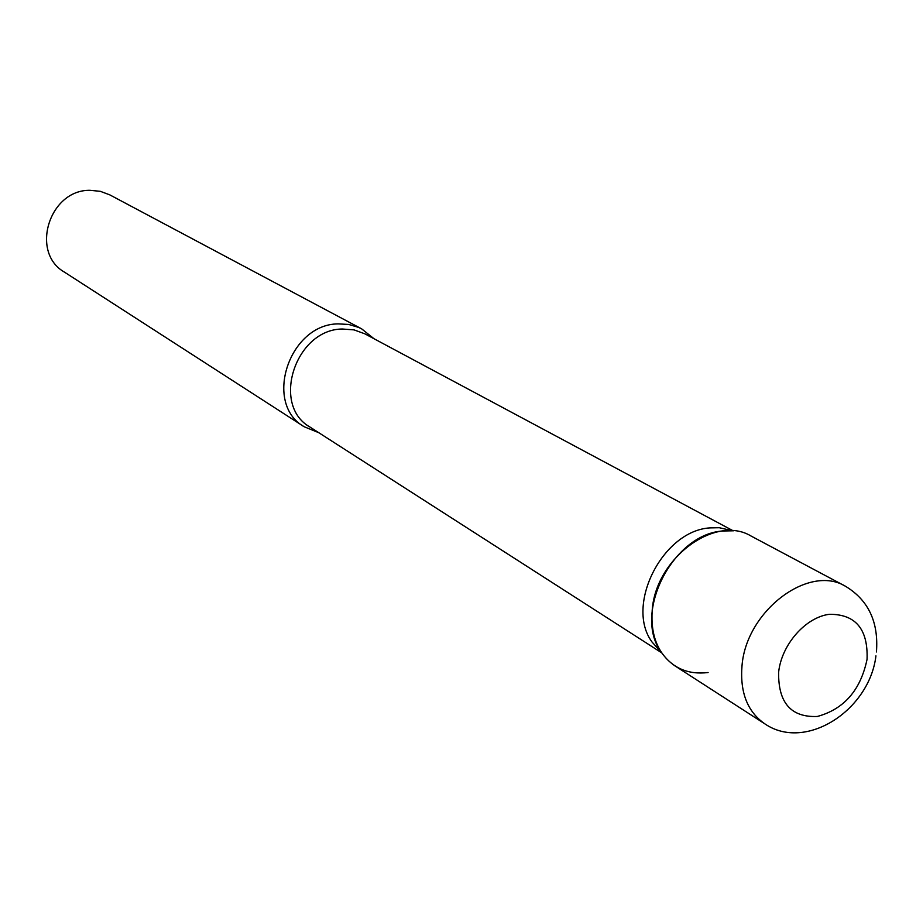 <?xml version="1.0" encoding="UTF-8"?>
<svg xmlns="http://www.w3.org/2000/svg" width="923" height="923" viewBox="0 0 923 923"><rect width="100%" height="100%" fill="white"/><g stroke="black" fill="none" stroke-linecap="round" stroke-linejoin="round"><path stroke-width="1.38" d="M764.752 723.794C747.48 711.725 739.888 692.412 742 665.841C746.096 611.072 808.675 563.757 845.491 586.267L751.08 536.044C715.187 514.215 655.457 558.392 652.203 610.391C650.496 635.612 658.053 654.095 674.875 665.829L764.752 723.794C805.641 751.991 869.512 710.168 875.939 655.861M661.318 652.296L652.123 642.131C624.79 605.615 662.668 530.587 709.983 527.887L719.294 527.714L732.654 530.794M708.091 672.532C688.154 674.909 672.579 668.183 661.353 652.342C632.405 613.68 672.717 533.886 722.847 530.99L732.7 530.806L719.294 527.714M318.816 432.714L304.209 426.761C263.055 403.72 289.014 324.1 338.176 323.881L348.721 324.458L358.609 327.4L361.689 328.876L374 338.729M304.209 426.761L64.46 272.135C29.767 252.464 49.357 189.388 90.131 190.323L100.33 191.326L109.814 194.88L361.689 328.876M867.055 659.345C868.162 629.151 855.598 614.13 829.362 614.303C805.606 617.222 781.55 644.566 778.631 672.186C778.124 702.761 791.011 717.517 817.305 716.479C844.049 709.164 860.628 690.127 867.055 659.345M661.664 652.803L310.036 427.084C270.785 405.209 295.487 329.28 342.329 329.015L354.028 329.88L364.793 333.803L733.266 530.852M845.491 586.267C868.416 600.158 878.742 622.056 876.435 651.973M652.123 642.131L661.353 652.342"/></g></svg>
